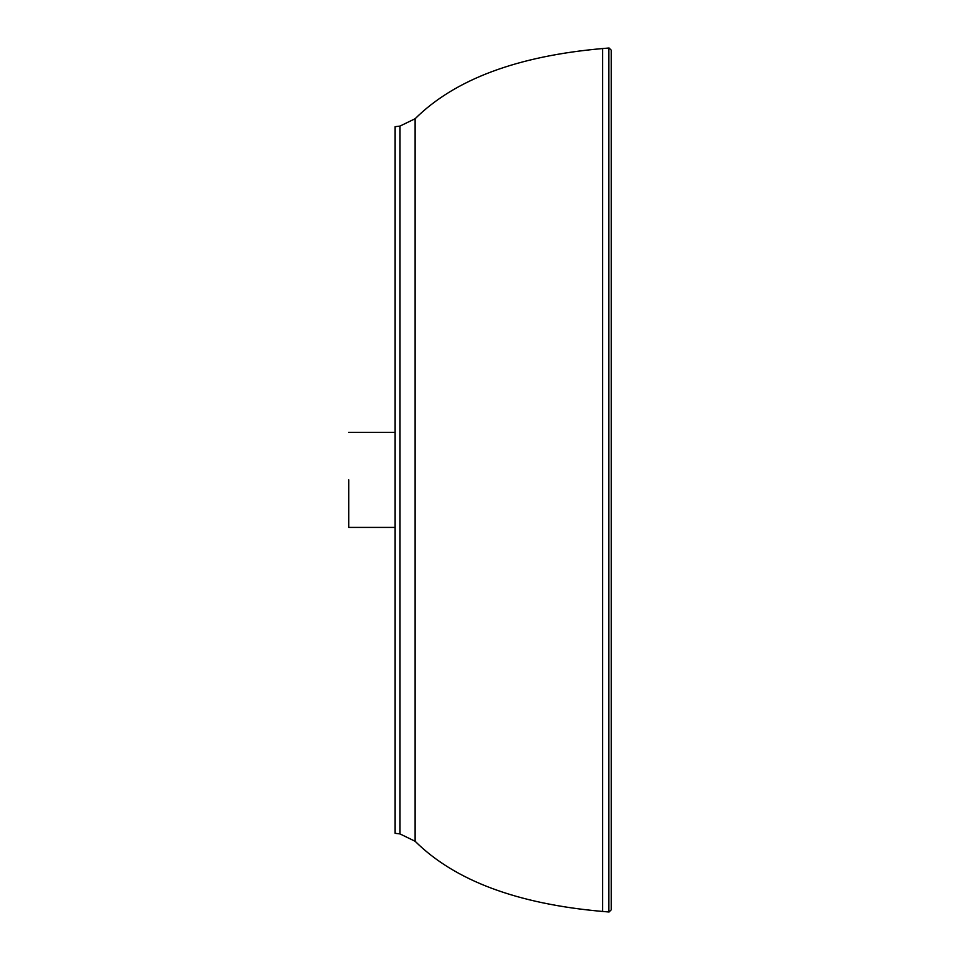 <?xml version="1.0" encoding="UTF-8"?>
<svg xmlns="http://www.w3.org/2000/svg" width="960" height="960" viewBox="0 0 960 960"><rect width="100%" height="100%" fill="white"/><g stroke="black" fill="none" stroke-linecap="round" stroke-linejoin="round"><path stroke-width="1.44" d="M395.124 126.684L395.124 833.316L400.008 833.928L400.008 126.072L395.124 126.684M400.008 126.072L415.116 118.74L415.116 841.26L400.008 833.928M415.116 841.26C454.728 880.572 517.224 903.972 602.616 911.448L609.06 912L611.22 909.84L611.22 50.16L609.06 48L602.616 48.552C517.224 56.028 454.728 79.428 415.116 118.74M611.22 50.16L611.22 287.772M611.22 288.696L611.22 907.764M348.78 479.868L348.78 527.412L348.78 479.868M602.616 911.448L602.616 48.552M608.868 911.988L608.868 48.012M395.124 432.324L348.78 432.324M348.78 527.412L395.124 527.412"/></g></svg>
